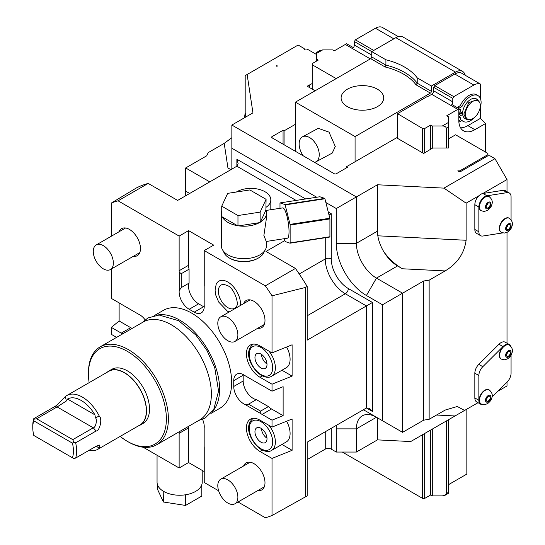 <?xml version="1.0" encoding="UTF-8"?>
<svg xmlns="http://www.w3.org/2000/svg" width="545" height="545" viewBox="0 0 545 545"><rect width="100%" height="100%" fill="white"/><g stroke="black" fill="none" stroke-linecap="round" stroke-linejoin="round"><path stroke-width="0.82" d="M272.023 295.806A176.103 101.67 60 0 0 265.32 285.839L295.445 268.44A176.103 101.67 60 0 1 307.176 286.479L305.52 287.433L272.023 295.806L272.023 352.908L259.972 345.946A19.17 11.07 -120 0 0 250.387 344.999A19.17 11.07 -120 0 0 247.45 360.361A19.17 11.07 -120 0 0 259.972 377.256L272.023 384.211L272.023 391.174L262.104 385.444A14.204 8.202 -120 0 0 260.912 384.838L244.984 375.641A14.204 8.202 -120 0 0 236.687 374.163A14.204 8.202 -120 0 0 233.744 380.662L233.744 386.459A14.204 8.202 -120 0 0 244.984 404.465L248.527 404.158L256.361 399.635L268.413 406.59A14.204 8.202 -120 0 0 271.546 408.982L283.127 415.671L272.023 420.161L262.104 414.432L271.546 408.982M295.445 268.44L266.001 251.443L284.824 240.577M305.52 287.433L305.52 496.815L307.176 495.861L307.176 442.193L366.424 407.987L366.424 305.943L307.176 340.148L307.176 286.479M265.32 285.839L204.239 250.571L213.681 245.121L188.577 230.63L179.135 236.08L118.061 200.819L148.186 183.42L177.629 200.424L236.877 166.218L238.124 163.459L236.877 159.256L236.877 166.218L296.126 200.424M223.518 251.245A20.594 11.888 0 0 0 229.343 257.996L229.949 258.344A19.743 11.397 0 0 0 249.017 261.293A19.743 11.397 0 0 0 257.867 258.344L258.466 257.996A20.594 11.888 0 0 0 264.298 251.245M266.083 207.277A19.886 11.479 0 0 0 270.817 199.845L270.817 209.117A19.886 11.479 180 0 1 270.79 209.73M118.061 200.819A176.103 101.67 -120 0 0 111.35 203.04L136.454 187.916A176.103 101.67 60 0 1 148.186 183.42M429.147 419.309L429.147 280.164L423.663 281.009L402.571 293.19L402.571 432.335L423.663 420.161L429.147 419.309L445.142 410.078L457.282 406.495L464.585 410.446L410.712 441.552L377.467 439.876L356.382 452.05L336.292 452.05L336.292 428.861A42.605 24.6 60 0 1 336.463 425.284M143.144 447.213L179.135 467.992L188.577 462.542L204.239 471.589M202.577 419.33A14.204 8.202 -120 0 1 204.171 428.029L204.171 446.416A14.204 8.202 -120 0 1 204.239 447.84L204.239 482.489L218.634 490.8M238.022 501.993L265.32 517.75A176.103 101.67 60 0 0 272.023 515.522L305.52 496.815M336.292 452.05L331.271 449.148A4.258 2.459 0 0 0 325.249 449.148L307.176 459.585M377.467 439.876L377.467 417.845M356.382 452.05L356.382 428.861A28.401 16.398 60 0 1 362.262 415.855A28.401 16.398 60 0 1 376.466 417.259L402.571 432.335M507.014 232.381L507.014 343.214M510.597 346.021A8.522 4.919 120 0 0 509.303 344.535L505.283 342.219A8.522 4.919 120 0 0 498.961 344.249L502.981 346.566L482.822 366.683A8.522 4.919 120 0 0 478.857 375.505L478.857 400.282A8.522 4.919 120 0 0 480.622 404.179A8.522 4.919 120 0 0 482.557 404.56M480.622 404.179L476.603 401.863A8.522 4.919 120 0 1 474.838 397.959L474.838 373.189A8.522 4.919 120 0 1 478.803 364.36L498.961 344.249M464.585 410.446L478.033 402.687M429.147 280.164L445.142 270.926C457.269 263.678 464.258 253.452 466.118 240.27L466.118 203.162L478.878 195.791A8.522 4.919 120 0 0 474.838 204.695L478.857 207.011L478.857 231.789A8.522 4.919 120 0 0 480.622 235.685A8.522 4.919 120 0 0 482.822 236.033L502.735 232.906M480.622 235.685L476.603 233.369A8.522 4.919 120 0 1 474.838 229.465L474.838 204.695M511.067 219.792L511.067 196.888A8.522 4.919 120 0 0 509.303 192.991L505.283 190.668A8.522 4.919 120 0 0 503.083 190.321L482.925 193.489A8.522 4.919 120 0 0 482.85 193.502A8.522 4.919 120 0 0 478.878 195.791M482.925 193.489L486.944 195.805A8.522 4.919 120 0 0 478.857 207.011M482.85 193.502L507.014 179.55L507.014 191.67M487.932 155.781L487.932 154.617L459.817 170.851L457.807 170.851L458.808 171.437A1.417 0.818 180 0 0 460.818 171.437L487.932 155.781L489.941 155.781L494.962 158.677L443.957 188.127L466.118 203.162M494.962 158.677L507.014 179.55M443.957 188.127L377.467 184.769L377.467 231.148A28.401 16.398 60 0 0 384.116 252.226A28.401 16.398 60 0 0 397.55 265.94L402.462 268.774C395.779 265.02 389.668 259.509 384.116 252.226M382.488 420.74L382.488 304.784L402.571 293.19L376.466 278.113A28.401 16.398 60 0 1 356.382 243.329L356.382 196.943L336.292 208.537L325.876 202.522M377.467 184.769L356.382 196.943L231.857 125.05L252.948 112.876L247.13 74.488L298.135 45.044L304.158 48.519L304.158 49.677L305.166 49.098L307.176 49.098L316.611 54.548M423.663 420.161L423.663 281.009M363.243 409.82A42.605 24.6 60 0 1 366.424 411.461L376.466 417.259L356.382 428.861L336.292 428.861M185.661 195.784L185.661 191.145L189.68 193.468M316.72 197.236L231.857 148.24L231.857 169.114M382.488 304.784L366.424 295.506A42.605 24.6 60 0 1 336.292 243.329L336.292 208.537M329.03 215.057L331.271 213.756L328.267 212.019M348.344 288.55A4.258 2.459 -60 0 1 345.332 293.769L366.424 305.943L372.446 302.461L348.344 288.55A24.143 13.938 60 0 1 331.271 258.977L331.271 213.756M372.446 411.461L366.424 407.987L369.435 408.287L372.446 411.461L372.446 302.461M268.413 406.59L260.578 411.114L260.912 413.662L244.984 404.465M260.912 413.662A14.204 8.202 -120 0 0 262.104 414.432M272.023 420.161L272.023 427.117L259.972 420.161A19.17 11.07 -120 0 0 250.387 419.207A19.17 11.07 -120 0 0 247.45 434.576A19.17 11.07 -120 0 0 259.972 451.471L272.023 458.427L272.023 515.522M179.21 432.008A14.204 8.202 -120 0 0 179.135 433.35L188.577 427.9L188.577 462.542M179.135 467.992L179.135 433.35M122.686 333.853L122.468 333.731A14.204 8.202 -120 0 1 121.269 333.124L111.35 327.395L111.35 334.351L116.589 337.375M145.133 319.833A14.204 8.202 -120 0 0 138.396 314.104L122.468 304.907A14.204 8.202 -120 0 0 121.269 304.13L111.35 298.408L111.35 268.998M111.35 203.04L111.35 236.203M179.135 236.08L179.135 270.722A14.204 8.202 -120 0 0 179.21 272.146L181.247 273.706L189.074 269.182L189.074 283.1A14.204 8.202 -120 0 0 198.618 303.824L203.639 306.726A14.204 8.202 -120 0 0 204.225 307.039M189.074 283.1L181.247 287.624L179.21 290.54L179.21 272.146M179.21 290.54A14.204 8.202 -120 0 0 189.176 309.274L194.197 312.169A14.204 8.202 -120 0 0 201.303 312.878A14.204 8.202 -120 0 0 204.171 304.948L204.171 286.561A14.204 8.202 -120 0 0 204.239 285.219L204.239 250.571M154.371 315.562L163.425 310.33A56.523 32.632 -120 0 1 191.69 313.13A56.523 32.632 60 0 1 228.614 362.943A56.523 32.632 60 0 1 219.948 408.232L210.895 413.464M133.273 256.348A15.621 9.02 -120 0 0 137.238 255.694A15.621 9.02 -120 0 0 140.474 248.547A15.621 9.02 -120 0 0 133.654 232.824A15.621 9.02 -120 0 0 121.617 228.641A15.621 9.02 -120 0 0 119.076 231.748M257.799 490.575A15.621 9.02 -120 0 0 261.764 489.928A15.621 9.02 -120 0 0 264.993 482.775A15.621 9.02 -120 0 0 258.18 467.058A15.621 9.02 -120 0 0 246.136 462.869A15.621 9.02 -120 0 0 243.595 465.982M257.799 328.24A15.621 9.02 -120 0 0 261.764 327.586A15.621 9.02 -120 0 0 264.993 320.44A15.621 9.02 -120 0 0 258.18 304.716A15.621 9.02 -120 0 0 246.136 300.533A15.621 9.02 -120 0 0 243.595 303.64M229.084 312.019L227.401 311.168L218.681 302.046L215.82 295.227L215.064 290.09L216.222 284.136A17.91 10.341 60 0 1 227.837 282.044A17.91 10.341 60 0 1 240.434 305.466M281.949 370.232L292.106 376.098L272.023 384.211M272.023 352.908L292.106 344.787L292.106 376.098M272.023 458.427L292.106 450.306L292.106 418.996L272.023 427.117M272.023 391.174L283.127 386.684L283.127 415.671M286.609 347.008A18.462 10.662 60 0 1 286.275 367.732L271.546 376.241A18.462 10.662 -120 0 0 269.005 351.157M260.98 354.066A8.522 4.919 -120 0 0 256.715 353.644A8.522 4.919 -120 0 0 255.414 360.47A8.522 4.919 -120 0 0 260.98 367.977A8.522 4.919 60 0 0 265.238 368.4A8.522 4.919 60 0 0 266.546 361.573A8.522 4.919 60 0 0 260.98 354.066M261.396 354.318A8.522 4.919 -120 0 0 266.989 364.012M281.949 444.447L292.106 450.306M286.609 421.224A18.462 10.662 60 0 1 286.275 441.947L271.546 450.449A18.462 10.662 -120 0 0 269.005 425.373M260.98 428.275A8.522 4.919 -120 0 0 256.715 427.852A8.522 4.919 -120 0 0 255.414 434.685A8.522 4.919 -120 0 0 260.98 442.193A8.522 4.919 60 0 0 265.238 442.615A8.522 4.919 60 0 0 266.546 435.789A8.522 4.919 60 0 0 260.98 428.275M261.396 428.534A8.522 4.919 -120 0 0 266.989 438.228M260.578 411.114L248.527 404.158M243.199 374.544A14.204 8.202 -120 0 0 243.179 375.212L243.179 381.01A14.204 8.202 -120 0 0 256.361 399.635M188.679 426.285A14.204 8.202 -120 0 0 188.577 427.9M111.35 327.395L119.123 320.985L119.123 302.897M122.468 333.731L122.843 333.765M119.123 320.985L130.711 327.674A14.204 8.202 -120 0 0 132.156 328.39M188.577 230.63L188.577 265.272A14.204 8.202 -120 0 0 189.074 269.182M181.247 287.624L181.247 273.706M156.858 315.167A56.523 32.632 -120 0 1 179.639 320.092A56.523 32.632 60 0 1 215.05 365.286A56.523 32.632 60 0 1 212.482 411.502M100.164 346.858L143.144 322.047A56.523 32.632 -120 0 1 171.403 324.84A56.523 32.632 60 0 1 208.326 374.653A56.523 32.632 60 0 1 199.668 419.943L156.688 444.761A56.523 32.632 -120 0 0 165.346 399.465A56.523 32.632 -120 0 0 128.422 349.658A56.523 32.632 -120 0 0 100.164 346.858A56.523 32.632 -120 0 0 88.454 372.732L88.454 373.89A55.099 31.814 -120 0 0 89.135 382.658M120.166 436.409A55.099 31.814 -120 0 0 127.421 441.382L128.422 441.961A56.523 32.632 -120 0 0 156.688 444.761M128.422 441.961L127.421 441.382A55.099 31.814 -120 0 0 166.382 418.887A55.099 31.814 -120 0 0 127.421 351.396A55.099 31.814 -120 0 0 88.454 373.89M108.782 371.07A31.242 18.04 -120 0 1 124.403 372.617A31.242 18.04 60 0 1 144.82 400.153A31.242 18.04 60 0 1 140.031 425.189L143.042 423.445A31.242 18.04 -120 0 0 147.831 398.409A31.242 18.04 -120 0 0 127.421 370.879A31.242 18.04 -120 0 0 111.8 369.333L108.782 371.07A31.242 18.04 -120 0 0 107.072 372.303M140.031 425.189A31.242 18.04 60 0 1 138.103 426.054M88.937 450.395A31.031 17.917 -120 0 0 97.848 449.291L139.922 425.005A31.031 17.917 60 0 0 144.677 400.139A31.031 17.917 60 0 0 124.403 372.794A31.031 17.917 -120 0 0 108.891 371.254L66.817 395.541A31.031 17.917 -120 0 0 65.407 396.522L66.347 400.997L57.123 406.938L36.638 418.771L34.001 419.18L33.783 420.829A28.756 16.602 60 0 0 32.775 427.553L32.775 425.7A31.031 17.917 60 0 1 33.79 418.655L34.001 419.18M65.407 396.522C64.855 396.706 56.646 406.141 54.275 406.829L33.79 418.655M99.265 416.073C102.61 418.512 99.783 431.054 96.124 430.993L93.277 427.811C95.804 427.634 97.48 419.384 95.443 417.797L99.265 416.073A31.031 17.917 -120 0 0 82.336 397.08A31.031 17.917 -120 0 0 66.817 395.541M34.001 435.564L33.783 435.441A28.756 16.602 60 0 1 32.775 427.553M54.275 406.829L57.123 406.938L93.277 427.811L72.792 439.638L73.752 442.131L72.43 443.146L33.783 420.829M72.43 443.146A28.756 16.602 60 0 1 72.43 457.752L33.783 435.441M72.792 439.638L36.638 418.771M95.443 417.797L94.925 414.854A27.666 15.969 -120 0 0 67.526 399.029L66.347 400.997M97.848 449.291A31.031 17.917 -120 0 0 99.265 448.31L99.517 445.067L96.124 446.246L75.639 458.072L73.752 458.515L72.43 457.752M96.124 430.993L75.639 442.819A31.031 17.917 60 0 1 75.639 458.072M73.752 442.131L75.639 442.819M99.265 448.31L96.315 446.137M93.638 447.683A27.666 15.969 -120 0 0 94.925 447.091L95.436 446.641M103.318 245.645A14.204 8.202 -120 0 0 96.22 244.943A14.204 8.202 -120 0 0 94.04 256.32A14.204 8.202 -120 0 0 103.318 268.835A14.204 8.202 60 0 0 110.417 269.543A14.204 8.202 60 0 0 112.597 258.16A14.204 8.202 60 0 0 103.318 245.645M227.837 479.879A14.204 8.202 -120 0 0 220.739 479.178A14.204 8.202 -120 0 0 218.565 490.555A14.204 8.202 -120 0 0 227.837 503.069A14.204 8.202 60 0 0 234.943 503.771A14.204 8.202 60 0 0 237.116 492.394A14.204 8.202 60 0 0 227.837 479.879M227.837 317.537A14.204 8.202 -120 0 0 220.739 316.836A14.204 8.202 -120 0 0 218.565 328.213A14.204 8.202 -120 0 0 227.837 340.727A14.204 8.202 60 0 0 234.943 341.436A14.204 8.202 60 0 0 237.116 330.052A14.204 8.202 60 0 0 227.837 317.537M236.544 306.058A13.421 7.746 60 0 1 227.837 307.625A13.421 7.746 60 0 1 218.552 293.53A13.421 7.746 60 0 1 224.063 284.435L227.401 285.587C234.411 287.903 239.228 304.457 236.544 306.058M247.13 74.488L245.189 75.612L245.189 112.713L245.836 116.977M209.764 181.867L185.661 167.955L206.753 155.781L208.224 152.614L224.213 143.376L231.857 137.694M244.521 117.74L245.189 112.713M185.661 167.955L185.661 191.145M230.855 169.693L227.946 168.017L230.971 169.624M283.073 144.187L283.073 130.269L272.023 136.645L272.023 137.803L334.289 173.753A1.417 0.818 180 0 0 336.292 173.753L347.342 167.376L346.334 166.797L396.549 137.803L423.663 153.458L432.703 148.008L448.365 148.008L448.365 146.85L448.365 148.008M448.365 138.968L455.593 134.792L487.932 153.458L487.932 154.617M315.105 90.783L307.176 86.205L312.196 83.542M283.073 130.269L284.074 130.848L295.424 124.294M272.023 137.803A1.417 0.818 180 0 1 271.608 137.224A1.417 0.818 180 0 1 272.023 136.645M277.044 66.497A1.417 0.818 180 0 1 276.628 65.911A1.417 0.818 180 0 1 277.044 65.332L277.044 66.497L277.044 65.332M497.905 391.215L507.014 385.955L507.014 382.127M509.303 344.535A8.522 4.919 120 0 0 502.981 346.566M491.978 397.128L507.102 382.038A8.522 4.919 120 0 0 511.067 373.209L511.067 355.122M501.148 359.005A8.093 4.673 -60 0 1 500.991 358.923A8.093 4.673 -60 0 1 499.751 352.438A8.093 4.673 -60 0 1 505.038 345.305A8.093 4.673 -60 0 1 509.091 344.903A8.093 4.673 -60 0 1 509.234 344.999M480.99 403.893A8.093 4.673 -60 0 1 480.833 403.811A8.093 4.673 -60 0 1 479.593 397.325A8.093 4.673 -60 0 1 484.88 390.193A8.093 4.673 -60 0 1 488.926 389.791A8.093 4.673 -60 0 1 489.076 389.879M508.356 351.511A2.841 1.642 120 0 0 506.496 354.012A2.841 1.642 120 0 0 506.932 356.287A2.841 1.642 120 0 0 508.356 356.151A2.841 1.642 -60 0 0 510.209 353.644A2.841 1.642 -60 0 0 509.773 351.368A2.841 1.642 -60 0 0 508.356 351.511M507.797 351.92A2.841 1.642 -60 0 1 506.428 354.305M488.197 396.392A2.841 1.642 120 0 0 486.338 398.899A2.841 1.642 120 0 0 486.774 401.175A2.841 1.642 120 0 0 488.197 401.031A2.841 1.642 -60 0 0 490.05 398.531A2.841 1.642 -60 0 0 489.614 396.256A2.841 1.642 -60 0 0 488.197 396.392M487.639 396.808A2.841 1.642 -60 0 1 486.263 399.185M486.944 195.805L507.102 192.637A8.522 4.919 120 0 1 509.303 192.991M501.148 232.231A8.093 4.673 -60 0 1 500.991 232.15A8.093 4.673 -60 0 1 499.751 225.664A8.093 4.673 -60 0 1 505.038 218.531A8.093 4.673 -60 0 1 509.091 218.129A8.093 4.673 -60 0 1 509.234 218.225M480.99 210.629A8.093 4.673 -60 0 1 480.833 210.547A8.093 4.673 -60 0 1 479.593 204.055A8.093 4.673 -60 0 1 484.88 196.922A8.093 4.673 -60 0 1 488.926 196.527A8.093 4.673 -60 0 1 489.076 196.616M508.356 224.738A2.841 1.642 120 0 0 506.496 227.238A2.841 1.642 120 0 0 506.932 229.513A2.841 1.642 120 0 0 508.356 229.37A2.841 1.642 -60 0 0 510.209 226.87A2.841 1.642 -60 0 0 509.773 224.595A2.841 1.642 -60 0 0 508.356 224.738M507.797 225.146A2.841 1.642 -60 0 1 506.428 227.524M488.197 203.128A2.841 1.642 120 0 0 486.338 205.629A2.841 1.642 120 0 0 486.774 207.911A2.841 1.642 120 0 0 488.197 207.768A2.841 1.642 -60 0 0 490.05 205.261A2.841 1.642 -60 0 0 489.614 202.985A2.841 1.642 -60 0 0 488.197 203.128M487.639 203.537A2.841 1.642 -60 0 1 486.263 205.921M459.817 171.675L459.817 170.851M485.561 152.096L485.561 123.517L474.879 129.69A22.72 13.121 120 0 1 463.516 130.814A22.72 13.121 120 0 1 458.808 120.411L458.808 108.51A2.841 1.642 -60 0 1 457.807 109.395L446.757 115.772L448.365 116.705L448.365 146.85M448.365 419.814L448.365 492.401C448.365 493.709 448.365 493.709 448.365 492.401L446.355 493.566L446.355 420.972M448.365 127.135L446.355 128.3L446.355 148.008M432.301 429.092L432.301 495.882L442.342 495.882L445.183 495.201L446.355 493.566M446.355 128.3C445.96 126.76 444.618 125.984 442.342 125.977L432.301 125.977L432.301 148.24M466.84 409.145L466.84 474.082L448.365 484.75M432.301 495.882L430.693 494.955L424.664 498.43L422.654 498.43L342.321 452.05M422.654 152.879L422.654 128.531L397.55 113.687L427.553 96.363A1.138 0.654 0 0 0 428.479 96.179L431.695 94.326A2.841 1.642 120 0 0 433.704 90.845L433.704 87.364L452.786 98.379L453.787 96.642L473.871 85.047A14.204 8.202 120 0 1 480.418 84.066L480.418 98.522M432.301 125.977L430.693 125.05L430.693 149.167M422.654 128.531L424.664 128.531L430.693 125.05M465.232 75.258A14.204 8.202 120 0 0 462.596 71.415A14.204 8.202 120 0 0 455.497 72.117L431.395 86.035L431.395 91.362A1.417 0.818 -60 0 1 430.387 93.106L355.074 136.591L355.074 161.749M455.497 72.117L395.847 37.68A14.204 8.202 -60 0 1 402.946 36.978L462.596 71.415M395.847 37.68L371.744 51.591L371.744 56.925L385.915 65.107L385.104 66.96A58.226 33.62 180 0 1 416.026 84.809L430.387 93.106M355.074 136.591L295.424 102.147L370.736 58.669A1.417 0.818 120 0 0 371.744 56.925M295.424 102.147L295.424 151.312M315.909 161.838L332.218 153.084L335.291 146.503L329.023 132.135L318.28 128.327L302.475 136.815A14.204 8.482 61.8 0 1 313.443 140.746A14.204 8.482 61.8 0 1 319.234 155.127A14.204 8.482 -118.2 0 1 315.909 161.838A14.204 8.482 -118.2 0 1 314.526 162.342M346.334 166.797L346.334 167.955M284.074 130.848L284.074 144.766M377.467 89.223A21.303 12.297 180 0 1 383.707 97.916A21.303 12.297 180 0 1 370.559 109.279A21.303 12.297 180 0 1 347.342 106.616A21.303 12.297 180 0 1 341.102 97.916A21.303 12.297 180 0 1 354.25 86.553A21.303 12.297 180 0 1 377.467 89.223M431.395 86.035L417.225 77.853A59.65 34.437 0 0 0 385.915 59.773L354.373 41.563L355.374 39.826L373.754 50.433M385.915 59.773L385.915 65.107A59.65 34.437 180 0 1 417.225 83.187L416.026 84.809M417.225 77.853L417.225 83.187L431.395 91.362M336.197 78.609L312.196 64.753L312.196 63.595L318.219 60.114L316.611 59.187L316.611 53.39C316.611 52.082 316.611 52.082 316.611 53.39L322.64 49.908L332.682 49.908L334.289 50.842L345.332 44.458A2.841 1.642 120 0 0 346.334 43.573L353.364 47.633A2.841 1.642 -60 0 0 354.373 45.044L354.373 41.563M397.55 114.034L397.55 138.389M422.654 498.43L422.654 434.658M312.196 89.108L312.196 64.753M398.3 36.61L382.004 27.25A14.204 8.202 120 0 0 375.457 28.231L355.374 39.826M316.611 52.429L319.799 50.59L322.64 49.908M309.178 85.047L309.178 87.364M309.383 87.479L309.383 85.163M316.611 59.187L316.611 61.04M485.561 123.517L480.418 118.374L480.418 107.147M433.704 87.364L434.706 85.626L454.789 74.031A14.204 8.202 120 0 1 461.894 73.33L480.418 84.066M474.879 129.69L467.848 125.629L480.418 118.374M467.848 125.629A22.72 13.121 -60 0 1 460.559 127.823M458.808 108.51L451.778 104.449A2.841 1.642 -60 0 0 452.786 101.861L452.786 98.379M459.939 113.265A11.363 6.56 120 0 0 460.123 114.089M434.706 85.626L453.787 96.642M460.825 112.754A11.363 6.56 -60 0 0 460.906 113.633L461.315 113.401L462.657 114.177M461.56 113.544A10.512 6.07 -60 0 1 461.431 112.406M458.808 113.919L462.746 111.643M460.906 113.633L458.808 114.845M479.9 108.768A14.865 8.584 120 0 0 478.026 95.634L476.419 94.707A14.865 8.584 120 0 0 460.375 105.594L457.82 107.065A3.406 1.969 120 0 0 457.16 107.556M462.691 114.464L458.808 116.705M458.883 122.155A3.406 1.969 120 0 0 459.428 121.91L461.983 120.438A14.865 8.584 120 0 0 463.161 121.378A14.865 8.584 120 0 0 474.933 117.059M478.026 95.634A14.865 8.584 120 0 0 461.983 106.52L459.428 107.992A3.406 1.969 120 0 0 458.767 108.482M458.808 118.292A1.703 0.981 -60 0 1 459.428 117.734A1.703 0.981 -60 0 1 460.28 117.652A1.703 0.981 -60 0 1 460.545 119.014A1.703 0.981 -60 0 1 459.428 120.52A1.703 0.981 -60 0 1 458.808 120.677M458.808 109.947A1.703 0.981 -60 0 1 459.428 109.388A1.703 0.981 -60 0 1 460.28 109.3A1.703 0.981 -60 0 1 460.545 110.669A1.703 0.981 -60 0 1 459.428 112.168A1.703 0.981 -60 0 1 458.808 112.331M460.375 105.594L461.983 106.52M477.543 99.558L476.337 98.863A11.363 6.56 120 0 0 467.583 101.908A11.363 6.56 120 0 0 462.623 113.34A11.363 6.56 -60 0 0 464.98 118.538L466.186 119.239L463.829 114.034L468.789 102.603L477.543 99.558L479.832 102.882A10.539 6.084 -60 0 1 480.322 105.675A10.539 6.084 -60 0 1 470.206 119.553A10.539 6.084 -60 0 1 465.416 114.28A10.539 6.084 -60 0 1 471.514 102.296A10.539 6.084 -60 0 1 479.832 102.882M470.206 119.553L466.186 119.239M424.664 498.43L424.664 433.493M424.664 152.879L424.664 128.531M430.693 430.019L430.693 494.955M302.475 136.815A14.204 8.482 61.8 0 0 299.151 143.533A14.204 8.482 -118.2 0 0 303.279 155.85M231.857 148.24L231.857 125.05M202.215 470.417L202.215 482.196A22.583 13.039 180 0 1 201.616 485.193A22.583 13.039 180 0 1 201.269 485.942A22.583 13.039 180 0 1 186.131 494.683A22.583 13.039 180 0 1 184.83 494.887A22.583 13.039 180 0 1 164.154 491.685A22.583 13.039 180 0 1 163.67 491.42A22.583 13.039 180 0 1 163.2 491.14A22.583 13.039 180 0 1 157.055 482.196L157.055 455.245M157.464 484.655L157.464 489.206L163.405 502.006L163.2 491.14M164.154 491.685L163.405 491.57M186.131 494.683L184.83 494.887M185.579 495.003L185.579 505.44L163.405 502.006M201.616 485.193L201.814 485.629L201.269 485.942M201.814 485.629L201.814 496.066L185.579 505.44M229.343 257.996A20.594 11.888 0 0 0 249.235 261.069A20.594 11.888 0 0 0 258.466 257.996M221.733 210.717A22.583 13.039 0 0 0 221.325 213.177L221.325 245.645A22.583 13.039 0 0 0 222.094 249.017A22.583 13.039 0 0 0 246.858 258.568A22.583 13.039 0 0 0 266.491 245.645L266.491 241.435M260.142 222.551L260.142 212.114L266.083 199.313L249.848 189.939L227.674 193.366L221.733 206.173L221.733 216.61L222.278 216.924A22.583 13.039 0 0 0 237.416 225.664L238.717 225.862A22.583 13.039 0 0 0 259.393 222.667L260.34 222.115A22.583 13.039 0 0 0 266.491 213.177L266.491 217.83L263.882 235.488L266.233 241.476L287.406 238.199A15.335 3.243 81.2 0 0 289.034 231.598A15.335 3.243 -98.8 0 0 286.854 215.745A15.335 3.243 -98.8 0 0 282.719 207.89L265.994 210.472M266.491 213.177A22.583 13.039 0 0 0 265.885 210.179L266.083 199.313M221.325 213.177A22.583 13.039 0 0 0 221.733 215.636M260.34 222.115L265.885 210.179M238.717 225.862L259.393 222.667M237.967 225.977L237.967 215.541L260.142 212.114M222.278 216.924L237.416 225.664M221.733 206.173L237.967 215.541M284.347 238.676L284.974 241.176A22.44 4.742 81.2 0 0 285.151 241.551L290.049 243.186A22.44 4.742 81.2 0 0 290.131 242.893L290.131 225.051A22.44 4.742 -98.8 0 0 290.049 224.39L285.151 204.913A22.44 4.742 -98.8 0 0 284.974 204.538L280.076 202.903A22.44 4.742 -98.8 0 0 279.987 203.196L279.987 208.306M290.131 242.893L329.916 236.741L329.916 218.899A22.44 4.742 -98.8 0 0 329.827 218.238L324.929 198.762A22.44 4.742 -98.8 0 0 324.759 198.387L319.854 196.752L280.076 202.903M290.131 225.051L329.916 218.899M329.916 236.741A22.44 4.742 81.2 0 1 329.827 237.027L290.049 243.186M290.049 224.39L329.827 218.238M285.151 204.913L324.929 198.762M284.974 204.538L324.759 198.387M236.387 192.024A19.886 11.479 180 0 1 236.877 191.724A19.886 11.479 0 0 1 258.548 189.238A19.886 11.479 0 0 1 270.817 199.845M455.034 415.964L436.565 415.031M474.838 229.465L478.857 231.789M377.842 235.808L466.118 240.27M336.292 243.329L356.382 243.329L377.467 231.148M366.424 295.506L376.466 278.113L397.55 265.94M402.462 268.774L445.142 270.926M331.271 449.148L331.271 428.275M305.629 198.952L236.877 159.256M325.249 449.148L325.249 431.756M299.246 273.992L325.249 258.977A28.401 16.398 60 0 0 345.332 293.769L307.176 315.8M331.271 258.977A4.258 2.459 0 0 0 325.249 258.977L325.249 237.736M262.295 375.914L259.972 377.256M260.98 347.492A16.568 9.565 -120 0 0 249.263 354.257A16.568 9.565 -120 0 0 260.98 374.551A16.568 9.565 -120 0 0 272.698 367.786A16.568 9.565 -120 0 0 260.98 347.492M262.295 450.129L259.972 451.471M260.98 421.707A16.568 9.565 -120 0 0 249.263 428.472A16.568 9.565 -120 0 0 260.98 448.76A16.568 9.565 -120 0 0 272.698 441.995A16.568 9.565 -120 0 0 260.98 421.707M233.744 386.459L243.179 381.01M233.744 380.662L243.179 375.212M121.269 333.124L130.711 327.674M179.135 270.722L188.577 265.272M194.197 312.169L203.639 306.726M189.176 309.274L198.618 303.824M94.925 414.854L67.526 399.029M224.213 143.376L227.946 168.017M474.838 397.959L478.857 400.282M474.838 373.189L478.857 375.505M478.803 364.36L482.822 366.683M501.291 359.101L504.282 359.85L507.47 358.91C509.991 357.057 511.435 355.231 511.81 353.446C513.145 350.374 512.334 347.587 509.391 345.08A8.093 4.673 120 0 0 505.344 345.482A8.093 4.673 120 0 0 500.051 352.615A8.093 4.673 120 0 0 501.291 359.101L500.991 358.923M508.356 350.701A3.835 2.214 120 0 0 505.644 355.394A3.835 2.214 120 0 0 508.356 356.961A3.835 2.214 120 0 0 511.067 352.261A3.835 2.214 120 0 0 508.356 350.701M481.133 403.981L484.123 404.731L487.312 403.797C489.832 401.938 491.277 400.119 491.644 398.327C492.98 395.261 492.176 392.468 489.233 389.961A8.093 4.673 120 0 0 485.179 390.363A8.093 4.673 120 0 0 479.893 397.496A8.093 4.673 120 0 0 481.133 403.981L480.833 403.811M488.197 395.581A3.835 2.214 120 0 0 485.486 400.282A3.835 2.214 120 0 0 488.197 401.842A3.835 2.214 120 0 0 490.909 397.148A3.835 2.214 120 0 0 488.197 395.581M503.083 190.321L507.102 192.637M501.291 232.327L504.282 233.076L507.47 232.136C509.991 230.276 511.435 228.457 511.81 226.672C513.145 223.6 512.334 220.814 509.391 218.307A8.093 4.673 120 0 0 505.344 218.702A8.093 4.673 120 0 0 500.051 225.841A8.093 4.673 120 0 0 501.291 232.327L500.991 232.15M508.356 223.92A3.835 2.214 120 0 0 505.644 228.621A3.835 2.214 120 0 0 508.356 230.188A3.835 2.214 120 0 0 511.067 225.487A3.835 2.214 120 0 0 508.356 223.92M481.133 210.717L484.123 211.467L487.312 210.527C489.832 208.674 491.277 206.848 491.644 205.063C492.98 201.991 492.176 199.204 489.233 196.697A8.093 4.673 120 0 0 485.179 197.099A8.093 4.673 120 0 0 479.893 204.232A8.093 4.673 120 0 0 481.133 210.717L480.833 210.547M488.197 202.318A3.835 2.214 120 0 0 485.486 207.011A3.835 2.214 120 0 0 488.197 208.578A3.835 2.214 120 0 0 490.909 203.884A3.835 2.214 120 0 0 488.197 202.318M457.807 109.395L431.695 94.326M448.365 122.502L442.342 125.977M370.736 58.669L385.104 66.96M370.341 58.901L345.332 44.458M371.744 55.072L354.373 45.044M375.457 28.231L393.837 38.838M452.786 101.861L433.704 90.845M454.789 74.031L473.871 85.047M457.82 107.065L459.428 107.992M253.084 344.263C242.818 352.622 251.988 369.346 261.368 375.416C265.762 377.596 269.155 377.869 271.546 376.241M253.084 418.471C242.818 426.83 251.988 443.555 261.368 449.632C265.762 451.812 269.155 452.084 271.546 450.449M142.156 322.613L147.954 317.953L159.106 315.024L178.726 320.739L195.873 335.046L206.991 350.503L214.716 367.63L218.572 391.044L213.688 409.697L205.097 418.117L198.68 420.515M125.582 227.987L96.22 244.943M139.779 252.587L110.417 269.543M250.101 462.221L220.739 479.178M264.305 486.821L234.943 503.771M250.101 299.879L220.739 316.836M264.305 324.479L234.943 341.436M448.365 493.361L445.183 495.201M461.751 120.568L463.161 121.378"/></g></svg>
